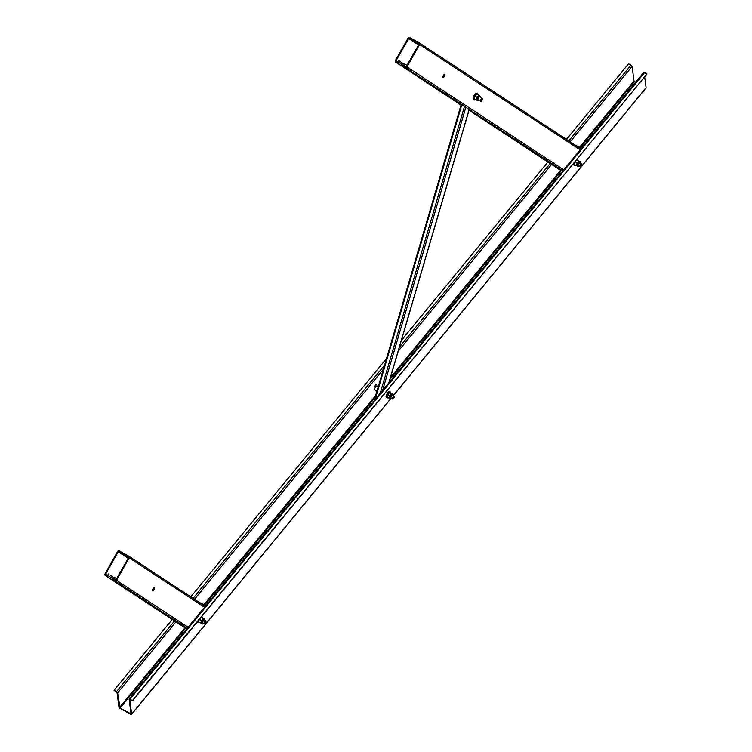 <?xml version="1.0" encoding="UTF-8"?>
<svg xmlns="http://www.w3.org/2000/svg" width="752" height="752" viewBox="0 0 752 752"><rect width="100%" height="100%" fill="white"/><g stroke="black" fill="none" stroke-linecap="round" stroke-linejoin="round"><path stroke-width="1.13" d="M444.507 76.206A1.842 0.677 -61.1 0 1 443.05 77.437A1.842 0.677 -61.1 0 1 443.37 75.454A1.842 0.677 -61.1 0 1 444.827 74.222A1.842 0.677 -61.1 0 1 444.507 76.206M444.423 74.26A1.842 0.677 -61.1 0 1 443.934 75.886A1.842 0.677 -61.1 0 1 442.872 77.08M399.669 61.175L402.461 63.112M402.828 63.243L404.228 64.146M405.657 64.512L407.011 65.386M405.027 64.08L404.256 65.443A0.564 0.526 -56.7 0 0 404.435 66.185L405.591 66.825A0.564 0.526 -56.7 0 0 406.324 66.58L419.005 44.171A0.564 0.526 -56.7 0 0 418.826 43.428L409.389 38.211A0.564 0.526 -56.7 0 0 408.646 38.455L395.966 60.865A0.564 0.526 -56.7 0 0 396.154 61.608L397.3 62.247A0.564 0.526 -56.7 0 0 398.043 62.002L398.804 60.649L399.387 60.968L398.616 62.322A1.269 1.184 -56.7 0 1 396.953 62.858L395.806 62.228A1.269 1.184 -56.7 0 1 395.392 60.545L408.073 38.136A1.269 1.184 -56.7 0 1 409.737 37.6L419.174 42.808A1.269 1.184 -56.7 0 1 419.578 44.49L406.907 66.9A1.269 1.184 -56.7 0 1 405.243 67.436L404.087 66.796A1.269 1.184 -56.7 0 1 403.683 65.123L404.444 63.77L405.789 64.587M559.817 169.811A1.269 1.184 -56.7 0 0 559.958 169.905L561.114 170.544A1.269 1.184 -56.7 0 0 562.233 170.535M375.549 384.874L376.179 384.507L375.088 386.49L375.549 384.874M114.078 690.28L117.049 692.573L118.976 707.171A1.269 0.526 39.4 0 0 120.104 708.45L130.688 714.297A1.269 0.526 39.4 0 0 131.581 714.4A1.269 0.526 39.4 0 0 131.638 714.165L129.711 699.557L132.54 700.836L130.077 699.116A1.269 0.526 -140.6 0 0 129.184 699.003A1.269 0.526 -140.6 0 0 129.128 699.247L131.036 713.949L120.047 708.055L117.622 692.883A1.269 0.526 -140.6 0 0 116.494 691.614L114.078 690.28L172.246 619.432M132.493 700.45L646.964 73.959L644.549 72.624A1.269 0.526 -140.6 0 0 643.656 72.521A1.269 0.526 -140.6 0 0 643.609 72.756M644.718 77.146L646.109 87.674A1.269 0.526 39.4 0 1 646.062 87.909A1.269 0.526 39.4 0 1 645.836 88.003M635.694 82.212L634.021 81L632.094 66.402A1.269 0.526 -140.6 0 0 630.966 65.123L628.55 63.788L566.444 139.411M190.801 596.853L386.509 358.525M401.371 340.43L547.898 162M132.54 700.836L646.964 73.959M152.957 588.807A1.842 0.677 118.9 0 0 152.637 590.79A1.842 0.677 118.9 0 0 154.094 589.549A1.842 0.677 118.9 0 0 154.414 587.566A1.842 0.677 118.9 0 0 152.957 588.807M154.01 587.613A1.842 0.677 -61.1 0 1 153.521 589.23A1.842 0.677 -61.1 0 1 152.459 590.433M110.309 575.214L113.101 577.151M114.614 577.433L113.843 578.786A0.564 0.526 -56.7 0 0 114.022 579.538L115.178 580.168A0.564 0.526 -56.7 0 0 115.911 579.933L128.592 557.523A0.564 0.526 -56.7 0 0 128.413 556.781L118.976 551.564A0.564 0.526 -56.7 0 0 118.233 551.799L105.553 574.208A0.564 0.526 -56.7 0 0 105.741 574.96L106.887 575.59A0.564 0.526 -56.7 0 0 107.63 575.355L108.391 574.002L108.965 574.321L108.203 575.675A1.269 1.184 -56.7 0 1 106.54 576.211L105.393 575.571A1.269 1.184 -56.7 0 1 104.979 573.898L117.66 551.489A1.269 1.184 -56.7 0 1 119.324 550.953L128.761 556.16A1.269 1.184 -56.7 0 1 129.165 557.843L116.494 580.253A1.269 1.184 -56.7 0 1 114.83 580.788L113.674 580.149A1.269 1.184 -56.7 0 1 113.27 578.467L114.031 577.113L116.598 578.73M184.174 627.253A1.269 1.184 -56.7 0 0 184.315 627.347L185.462 627.976A1.269 1.184 -56.7 0 0 186.581 627.976M186.872 628.757L185.001 627.723L186.863 628.766M205.869 605.623L199.036 602.258M574.791 144.882L581.512 148.191M562.524 171.324L560.766 170.356L562.515 171.334M204.76 623.69A1.56 0.573 118.9 0 0 205.672 622.553A1.56 0.573 118.9 0 0 206.001 621.255A1.56 0.573 118.9 0 0 205.456 621.105A1.56 0.573 118.9 0 0 204.309 622.797A1.56 0.573 118.9 0 0 204.619 623.756A1.56 0.573 118.9 0 0 204.76 623.69M204.544 623.775A1.701 0.63 -61.1 0 1 204.459 623.812A1.701 0.63 -61.1 0 1 204.168 623.822A1.701 0.63 -61.1 0 1 204.234 622.468A1.701 0.63 -61.1 0 1 205.371 620.926A1.701 0.63 -61.1 0 1 205.813 620.842A1.701 0.63 -61.1 0 1 205.963 621.086A1.701 0.63 -61.1 0 1 205.973 621.18M392.901 397.385A1.56 0.573 118.9 0 0 392.958 398.945A1.56 0.573 118.9 0 0 393.992 397.78A1.56 0.573 118.9 0 0 394.339 396.445A1.56 0.573 118.9 0 0 392.901 397.385M392.882 398.964A1.701 0.63 -61.1 0 1 392.798 399.002A1.701 0.63 -61.1 0 1 392.516 399.002A1.701 0.63 -61.1 0 1 392.732 397.3A1.701 0.63 -61.1 0 1 394.151 396.031A1.701 0.63 -61.1 0 1 394.302 396.276A1.701 0.63 -61.1 0 1 394.321 396.36M581.653 163.861A1.56 0.573 118.9 0 0 581.644 163.814A1.56 0.573 118.9 0 0 580.619 164.133A1.56 0.573 118.9 0 0 579.858 166.051A1.56 0.573 118.9 0 0 580.271 166.314A1.56 0.573 118.9 0 0 581.24 165.271A1.56 0.573 118.9 0 0 581.653 163.861M580.196 166.342A1.701 0.63 -61.1 0 1 580.112 166.38A1.701 0.63 -61.1 0 1 579.82 166.38A1.701 0.63 -61.1 0 1 579.66 166.089A1.701 0.63 -61.1 0 1 580.3 164.256A1.701 0.63 -61.1 0 1 581.465 163.41A1.701 0.63 -61.1 0 1 581.616 163.654A1.701 0.63 -61.1 0 1 581.625 163.701M482.53 98.86A1.56 0.573 118.9 0 0 482.521 98.728A1.56 0.573 118.9 0 0 481.524 98.991A1.56 0.573 118.9 0 0 480.725 100.89A1.56 0.573 118.9 0 0 481.139 101.229A1.56 0.573 118.9 0 0 482.079 100.251A1.56 0.573 118.9 0 0 482.53 98.86M481.064 101.257A1.701 0.63 -61.1 0 1 480.979 101.294A1.701 0.63 -61.1 0 1 480.688 101.294A1.701 0.63 -61.1 0 1 480.528 100.918A1.701 0.63 -61.1 0 1 481.205 99.114A1.701 0.63 -61.1 0 1 482.333 98.324A1.701 0.63 -61.1 0 1 482.483 98.568A1.701 0.63 -61.1 0 1 482.493 98.653M198.763 621.895L198.904 620.569L198.763 621.895L200.775 623.004L201.442 620.569L203.143 618.501L203.839 618.793A2.547 0.94 -61.1 0 1 203.895 618.811A2.547 0.94 -61.1 0 1 203.942 618.84M204.826 620.297A1.936 0.714 118.9 0 0 204.638 619.921A1.936 0.714 118.9 0 0 204.6 619.902A1.936 0.714 118.9 0 0 203.049 621.321A1.936 0.714 118.9 0 0 202.767 623.314A1.936 0.714 118.9 0 0 202.805 623.333A1.936 0.714 118.9 0 0 203.19 623.276M201 617.477L204.177 618.971M200.775 623.004L201.48 623.295A2.547 0.94 -61.1 0 1 201.433 623.276A2.547 0.94 -61.1 0 1 201.292 621.895A2.547 0.94 -61.1 0 1 202.476 619.639A2.547 0.94 -61.1 0 1 203.839 618.793L204.177 618.877M199.308 619.535A2.547 0.94 118.9 0 0 198.904 620.569L199.421 619.451L201.442 620.569M201.122 617.392L203.143 618.501M198.904 620.569A2.547 0.94 118.9 0 0 198.81 621.03A2.547 0.94 118.9 0 0 198.81 621.049L198.81 621.03M477.088 100.27L476.777 100.101A2.547 0.94 118.9 0 0 476.796 100.119A2.547 0.94 118.9 0 0 476.824 100.129L477.492 100.495A2.547 0.94 118.9 0 0 477.492 100.495A2.547 0.94 118.9 0 0 478.187 100.354M480.199 97.14A1.936 0.714 118.9 0 0 480.03 96.773A1.936 0.714 118.9 0 0 480.011 96.764A1.936 0.714 118.9 0 0 478.46 98.089A1.936 0.714 118.9 0 0 478.112 100.148A1.936 0.714 118.9 0 0 478.131 100.157A1.936 0.714 118.9 0 0 478.554 100.119M476.138 99.696L476.721 98.55A2.547 0.94 -61.1 0 0 476.777 100.101L477.05 100.298M479.259 95.654A2.547 0.94 -61.1 0 0 477.971 96.331A2.547 0.94 -61.1 0 0 476.721 98.55L476.937 97.187L478.639 95.269L479.287 95.673A2.547 0.94 -61.1 0 0 479.259 95.654L479.955 96.04A2.547 0.94 118.9 0 0 477.915 97.779A2.547 0.94 118.9 0 0 477.473 100.486L478.723 100.204M474.916 96.068L475.584 95.015A2.547 0.94 118.9 0 0 474.333 97.224L474.117 98.587L474.916 96.068L476.937 97.187M475.988 94.62A2.547 0.94 118.9 0 0 475.969 94.639A2.547 0.94 118.9 0 0 475.584 95.015L476.627 94.15L478.639 95.269M475.584 95.015L476.627 94.15M474.333 97.224A2.547 0.94 118.9 0 0 474.183 97.873A2.547 0.94 118.9 0 0 474.174 97.91M574.406 164.453L574.556 163.137L574.406 164.453L576.427 165.572L577.094 163.128L578.786 161.069L579.491 161.351A2.547 0.94 -61.1 0 1 579.538 161.379A2.547 0.94 -61.1 0 1 579.585 161.407M580.478 162.864A1.936 0.714 118.9 0 0 580.29 162.479A1.936 0.714 118.9 0 0 580.253 162.47A1.936 0.714 118.9 0 0 578.702 163.889A1.936 0.714 118.9 0 0 578.42 165.882A1.936 0.714 118.9 0 0 578.457 165.901A1.936 0.714 118.9 0 0 578.833 165.835M576.652 160.035L579.82 161.53M576.427 165.572L577.132 165.863A2.547 0.94 -61.1 0 1 577.075 165.835A2.547 0.94 -61.1 0 1 576.944 164.453A2.547 0.94 -61.1 0 1 578.128 162.197A2.547 0.94 -61.1 0 1 579.491 161.351L579.82 161.436M574.96 162.094A2.547 0.94 118.9 0 0 574.556 163.137L575.073 162.018L577.094 163.128M576.775 159.95L578.786 161.069M574.556 163.137A2.547 0.94 118.9 0 0 574.462 163.588A2.547 0.94 118.9 0 0 574.462 163.616L574.453 163.645M387.101 397.084L387.252 395.759L387.101 397.084L389.122 398.193L389.78 395.759L391.482 393.691L392.177 393.973A2.547 0.94 -61.1 0 1 392.234 394.001A2.547 0.94 -61.1 0 1 392.281 394.029M393.164 395.486A1.936 0.714 118.9 0 0 392.986 395.11A1.936 0.714 118.9 0 0 392.939 395.091A1.936 0.714 118.9 0 0 391.388 396.511A1.936 0.714 118.9 0 0 391.106 398.504A1.936 0.714 118.9 0 0 391.143 398.522A1.936 0.714 118.9 0 0 391.529 398.457M388.981 392.948A2.547 0.94 118.9 0 0 388.934 392.986A2.547 0.94 118.9 0 0 388.427 393.503A2.547 0.94 118.9 0 0 387.252 395.759L389.461 392.572L392.516 394.151M389.122 398.193L389.818 398.485A2.547 0.94 -61.1 0 1 389.771 398.457A2.547 0.94 -61.1 0 1 389.639 397.075A2.547 0.94 -61.1 0 1 390.814 394.828A2.547 0.94 -61.1 0 1 392.177 393.973L392.516 394.057M387.769 394.64L389.78 395.759M388.427 393.503L389.461 392.572L391.482 393.691M387.252 395.759A2.547 0.94 118.9 0 0 387.158 396.21A2.547 0.94 118.9 0 0 387.148 396.238L387.158 396.21M389.705 391.642A3.393 1.26 118.9 0 0 389.677 391.623A3.393 1.26 118.9 0 0 386.96 393.945A3.393 1.26 118.9 0 0 386.368 397.545A3.393 1.26 118.9 0 0 386.396 397.564A3.393 1.26 118.9 0 0 386.425 397.582M390.579 392.995A3.393 1.26 118.9 0 0 390.288 391.952A3.393 1.26 118.9 0 0 390.25 391.942A3.393 1.26 118.9 0 0 387.534 394.264A3.393 1.26 118.9 0 0 386.942 397.864A3.393 1.26 118.9 0 0 386.97 397.883A3.393 1.26 118.9 0 0 388.041 397.601M477.605 94.696A3.393 1.26 118.9 0 0 477.313 93.615A3.393 1.26 118.9 0 0 477.285 93.596L476.712 93.276A3.393 1.26 118.9 0 0 476.712 93.276A3.393 1.26 118.9 0 0 473.995 95.598A3.393 1.26 118.9 0 0 473.393 99.208A3.393 1.26 118.9 0 0 473.422 99.226A3.393 1.26 118.9 0 0 473.459 99.236M477.285 93.596A3.393 1.26 118.9 0 0 474.568 95.918A3.393 1.26 118.9 0 0 473.967 99.518A3.393 1.26 118.9 0 0 474.004 99.537A3.393 1.26 118.9 0 0 475.104 99.226M197.72 621.462A3.393 1.26 118.9 0 0 198.03 622.365A3.393 1.26 118.9 0 0 198.058 622.383A3.393 1.26 118.9 0 0 198.086 622.393M198.594 620.409A3.393 1.26 118.9 0 0 198.603 622.684A3.393 1.26 118.9 0 0 198.631 622.703A3.393 1.26 118.9 0 0 199.694 622.412M202.241 617.806A3.393 1.26 118.9 0 0 201.95 616.772A3.393 1.26 118.9 0 0 201.912 616.753A3.393 1.26 118.9 0 0 201.649 616.687M577.893 160.373A3.393 1.26 118.9 0 0 577.564 159.311A3.393 1.26 118.9 0 0 577.292 159.255M574.237 162.968A3.393 1.26 118.9 0 0 574.002 163.842A3.393 1.26 118.9 0 0 574.284 165.261A3.393 1.26 118.9 0 0 575.346 164.97M573.372 164.03A3.393 1.26 118.9 0 0 573.71 164.942L574.284 165.261M375.361 399.237L375.248 399.171A1.128 0.545 -163.6 0 1 374.75 398.513A1.128 0.545 -163.6 0 1 374.919 398.325M376.949 391.059L374.853 389.903A2.265 0.837 -61.1 0 1 374.957 388.06A2.265 0.837 -61.1 0 1 376.508 386.011A2.265 0.837 -61.1 0 1 377.043 385.936L378.256 386.603M374.975 386.255L375.925 384.545M375.022 385.879L375.624 384.789M398.616 62.322L403.523 65.546M395.966 60.865L397.93 62.153M408.646 38.455L418.563 44.96M409.389 38.211L418.864 44.434M404.256 65.443L406.221 66.721M404.087 66.796L562.834 170.93L404.021 66.759M405.243 67.436L562.9 170.854M406.907 66.9L564.367 170.187M419.578 44.49L580.76 150.221M419.315 42.902L580.92 148.915L419.249 42.855M395.806 62.228L461.032 105.007L395.731 62.181M559.892 169.867L469.032 110.262L559.958 169.905M396.953 62.858L461.061 104.913M469.06 110.159L561.114 170.544M116.494 691.614L174.53 620.936M193.076 598.348L384.545 365.19M399.415 347.086L550.182 163.494M568.728 140.915L630.966 65.123M131.638 714.165L390.542 398.88A2.547 0.94 118.9 0 1 390.467 398.842L391.698 398.551M393.352 395.467L646.109 87.674M130.077 699.116L644.549 72.624M120.047 708.055L185.697 628.117M204.694 604.984L375.041 397.554M389.903 379.45L561.34 170.685M580.347 147.542L634.528 81.564M119.549 707.491L185.03 627.751M204.027 604.617L375.577 395.721M390.438 377.617L560.682 170.309M579.679 147.176L634.021 81M117.622 692.883L175.949 621.857M194.495 599.278L383.332 369.317M398.203 351.212L551.601 164.425M570.148 141.837L632.094 66.402M108.203 575.675L113.11 578.899M105.553 574.208L107.517 575.496M118.233 551.799L128.15 558.304M118.976 551.564L128.451 557.777M113.843 578.786L115.808 580.074M113.674 580.149L187.192 628.371L113.608 580.102M114.83 580.788L187.257 628.296M116.494 580.253L188.714 627.629M129.165 557.843L205.117 607.654M128.902 556.254L205.277 606.347L128.836 556.207M105.393 575.571L184.315 627.347M106.54 576.211L185.462 627.976M204.835 619.864A2.547 0.94 118.9 0 0 204.591 619.197A2.547 0.94 118.9 0 0 204.535 619.178A2.547 0.94 118.9 0 0 202.495 621.039A2.547 0.94 118.9 0 0 202.128 623.662A2.547 0.94 118.9 0 0 202.175 623.681M204.939 620.362A2.124 0.78 118.9 0 0 204.685 619.742A2.124 0.78 118.9 0 0 202.955 621.349A2.124 0.78 118.9 0 0 202.72 623.493A2.124 0.78 118.9 0 0 203.294 623.333M480.302 97.205A2.124 0.78 118.9 0 0 480.114 96.613A2.124 0.78 118.9 0 0 478.413 98.033A2.124 0.78 118.9 0 0 478.028 100.307A2.124 0.78 118.9 0 0 478.657 100.176M479.983 96.049A2.547 0.94 118.9 0 0 479.955 96.04L480.368 97.234M580.488 162.432A2.547 0.94 118.9 0 0 580.234 161.765A2.547 0.94 118.9 0 0 580.187 161.736A2.547 0.94 118.9 0 0 578.147 163.598A2.547 0.94 118.9 0 0 577.771 166.22A2.547 0.94 118.9 0 0 577.827 166.239M580.582 162.921A2.124 0.78 118.9 0 0 580.337 162.31A2.124 0.78 118.9 0 0 578.608 163.917A2.124 0.78 118.9 0 0 578.373 166.06A2.124 0.78 118.9 0 0 578.946 165.891M393.174 395.054A2.547 0.94 118.9 0 0 392.929 394.386A2.547 0.94 118.9 0 0 392.873 394.358A2.547 0.94 118.9 0 0 390.833 396.229A2.547 0.94 118.9 0 0 390.467 398.842L389.771 398.457M393.277 395.543A2.124 0.78 118.9 0 0 393.023 394.932A2.124 0.78 118.9 0 0 391.294 396.539A2.124 0.78 118.9 0 0 391.059 398.682A2.124 0.78 118.9 0 0 391.632 398.522M380.155 393.39L464.501 106.436M382.589 390.42L465.817 107.292M375.248 399.171L461.813 104.669M388.784 382.881L469.154 109.482M131.581 714.4L390.655 398.917M393.381 395.599L646.062 87.909M129.184 699.003L643.656 72.521M105.318 575.534L184.24 627.3M205.813 620.842L204.224 619.968M204.168 623.822L202.579 622.938M392.516 399.002L390.918 398.128M394.151 396.031L392.563 395.148M581.465 163.41L579.867 162.526M579.82 166.38L578.232 165.496M482.333 98.324L479.588 96.811M480.688 101.294L477.943 99.781M203.895 618.811L204.995 620.391M203.35 623.37L201.433 623.276M579.538 161.379L580.647 162.958M579.002 165.929L577.075 165.835M392.234 394.001L393.334 395.58M386.396 397.564L386.97 397.883M389.677 391.623L390.25 391.942M473.422 99.226L474.004 99.537M198.058 622.383L198.631 622.703M374.75 398.513L461.239 104.293M388.953 382.674L469.239 109.538"/></g></svg>
